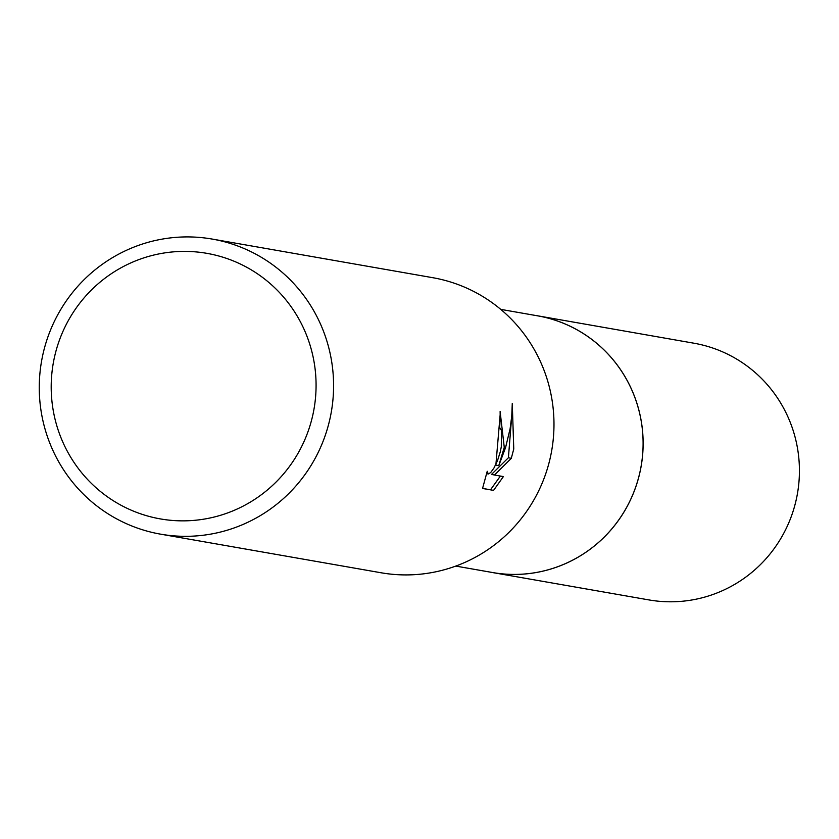 <?xml version="1.0" encoding="UTF-8"?>
<svg xmlns="http://www.w3.org/2000/svg" width="839" height="839" viewBox="0 0 839 839"><rect width="100%" height="100%" fill="white"/><g stroke="black" fill="none" stroke-linecap="round" stroke-linejoin="round"><path stroke-width="1.26" d="M500.736 309.371L537.547 315.821A130.307 127.958 99.9 0 1 640.293 470.501A130.307 127.958 99.9 0 1 492.587 572.534L455.776 566.084M535.639 315.485A130.328 127.979 99.9 0 1 640.314 470.501A130.328 127.979 99.9 0 1 490.679 572.198M212.267 239.084L432.662 277.678A149.782 147.077 99.9 0 1 550.762 455.472A149.782 147.077 99.9 0 1 380.99 572.754L160.585 534.16A149.782 147.077 99.9 0 1 42.485 356.365A149.782 147.077 99.9 0 1 212.267 239.084A149.782 147.077 99.9 0 1 330.367 416.868A149.782 147.077 99.9 0 1 160.585 534.16M504.26 447.323L498.765 465.676L505.581 447.554L510.112 428.719L511.748 416.029L512.272 403.349L513.762 448.991L511.287 458.346L494.465 475.021L503.39 476.583L493.563 490.385L482.551 488.455L487.239 471.266L488.256 473.993L490.668 472.577L494.003 467.942L497.475 460.705L500.264 451.906L501.303 446.809L501.418 430.376L499.635 427.481A149.782 147.077 -80.1 0 0 500.117 411.509L504.26 447.323M313.178 413.354A134.806 132.373 99.9 0 1 156.075 518.082A134.806 132.373 99.9 0 1 54.095 358.903A134.806 132.373 99.9 0 1 211.208 254.175A134.806 132.373 99.9 0 1 313.178 413.354M482.582 488.361L493.563 490.385M500.159 414.665L495.859 465.068L498.765 465.676M490.542 489.756L500.401 476.059M494.465 475.021L491.528 474.402L508.403 457.737L511.905 413.963M508.403 457.737L511.287 458.346M534.852 315.349A130.339 127.989 99.9 0 1 537.579 315.8L693.905 343.203A130.307 127.958 99.9 0 1 698.048 344A130.307 127.958 99.9 0 1 797.05 495.744A130.307 127.958 99.9 0 1 648.935 599.916L492.608 572.565A130.339 127.989 99.9 0 1 489.892 572.062M537.579 315.8A130.339 127.989 99.9 0 1 541.721 316.597A130.339 127.989 99.9 0 1 640.755 468.372A130.339 127.989 99.9 0 1 492.608 572.565M488.225 473.983L486.568 473.636"/></g></svg>
